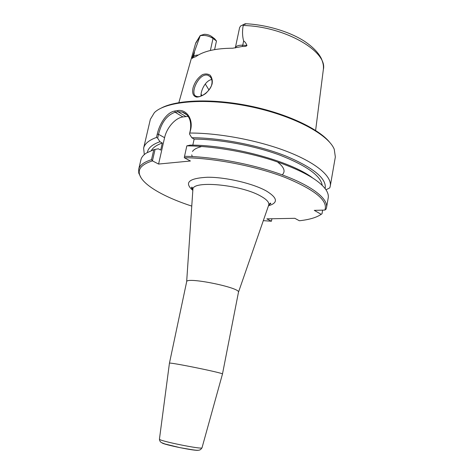 <?xml version="1.0" encoding="UTF-8"?>
<svg xmlns="http://www.w3.org/2000/svg" width="474" height="474" viewBox="0 0 474 474"><rect width="100%" height="100%" fill="white"/><g stroke="black" fill="none" stroke-linecap="round" stroke-linejoin="round"><path stroke-width="0.71" d="M268.74 205.017L270.796 203.536C270.749 202.7 270.073 203.162 268.77 204.922L238.458 292.262C241.059 287.754 186.027 276.555 186.661 281.728L192.888 189.482C191.887 180.09 240.976 184.552 260.83 196.177C266.714 199.471 269.356 202.386 268.77 204.922L268.628 205.331M184.534 156.307L184.303 157.7C214.651 158.073 256.227 166.226 285.431 177.566C315.145 189.926 328.292 200.763 324.88 210.071L326.076 209.135L326.539 207.547C328.168 198.896 312.65 186.252 283.446 175.327C254.289 164.419 214.177 156.734 184.534 156.307L186.833 145.862L190.169 145.109C231.051 144.937 290.799 161.261 312.354 177.744M184.303 157.7L190.412 161L158.583 164.051L152.438 160.876L155.081 149.393L153.807 149.683L151.502 159.697L152.438 160.876M271.91 218.763L271.43 221.228L263.313 220.653M191.769 206.095C163.85 197.036 142.022 184.629 139.469 174.171C138.047 168.483 142.372 164.063 152.456 160.905M271.43 221.228L266.826 218.858L294.834 218.313L299.367 220.754C309.261 219.681 316.537 217.53 321.188 214.319L314.286 210.367L324.88 210.071M222.472 374.033L222.478 374.01C224.125 373.109 168.264 361.745 169.431 363.22L159.442 439.114M151.354 150.554C153.025 147.527 156.675 145.014 162.315 143.018L159.951 141.732L157.658 138.165L158.541 134.332C161.379 122.541 166.901 115.176 175.102 112.237L177.993 111.769L182.176 112.018C188.936 114.548 191.674 120.55 190.376 130.018L189.499 134.006L191.786 137.738L194.139 139.095L192.817 145.151M147.378 152.432C148.072 148.018 152.261 144.452 159.951 141.732M188.154 116.373L182.946 116.93C175.291 117.937 166.706 127.743 164.585 137.679L158.583 164.051M155.081 149.393L158.334 148.806L160.704 150.074L162.315 143.018M151.502 159.697C143.865 162.096 139.587 165.308 138.686 169.325L138.746 173.093L141.122 177.904M189.499 134.006L190.684 129.592C193.285 118.53 186.027 109.061 177.661 110.561L174.746 111.035C166.753 112.297 159.566 123.655 157.244 134.136L156.485 137.442L157.658 138.165M191.786 137.738C220.238 137.762 258.425 145.168 285.828 156.023C313.806 167.879 326.912 178.734 325.14 188.599M325.982 189.784L329.78 187.87L330.265 186.122C332.031 176.654 316.839 163.186 288.014 151.864C259.242 140.553 219.498 132.951 189.926 133.04M322.646 210.136L322 213.804L321.188 214.319M211.73 84.585C210.58 90.771 200.751 98.29 196.793 96.4C188.711 95.179 198.938 71.811 208.139 75.36C211.481 77.161 212.678 80.236 211.73 84.585L212.085 84.028C212.696 80.9 212.091 78.003 210.284 75.336C208.045 73.802 205.449 73.565 202.499 74.631C197.978 77.623 194.826 82.002 193.054 87.779C191.929 93.141 193.143 96.252 196.704 97.117C199.459 96.974 202.439 95.778 205.651 93.532C208.951 90.327 211.096 87.163 212.085 84.028M244.134 24.186L245.425 23.724C246.492 23.783 245.722 24.156 243.109 24.832L243.198 25.489C242.184 31.023 242.333 36.184 243.63 40.977C244.904 41.676 246.012 43.175 246.966 45.474C246.373 46.31 244.845 46.636 242.386 46.452L232.669 48.224C215.913 48.301 203.642 51.097 195.869 56.607L192.989 57.686C192.29 58.539 192.023 58.622 192.183 57.929L200.259 35.55L204.276 34.294C207.019 34.294 209.431 34.999 211.511 36.421L214.603 38.726L216.476 41.013L214.603 49.61M211.801 79.543C206 80.201 200.703 89.912 201 96.009M326.225 189.665L326.159 190.05M144.315 154.565L143.628 148.149L150.359 119.3L154.358 112.676C165.651 101.193 205.858 97.567 249.294 106.443C292.742 115.247 328.334 134.29 334.247 149.274L335.343 156.935L330.265 186.122M143.628 148.149C144.617 143.776 148.901 140.209 156.485 137.442M329.91 142.591C319.132 128.863 286.699 113.446 249.413 105.874C212.127 98.272 176.251 99.795 160.964 108.214M208.993 90.007L205.278 83.969M210.385 50.481L213.022 38.453L216.476 41.013M211.511 36.421L213.022 38.453C208.933 35.834 204.667 34.91 200.235 35.68M242.386 46.452L242.741 45.208C238.452 45.066 235.969 45.99 235.3 47.981L239.631 27.516L240.697 25.916L243.109 24.832M326.539 207.547L328.209 197.931C328.666 195.389 327.872 192.598 325.839 189.57C318.647 179.569 300.943 169.828 272.728 160.331C245.419 151.585 212.239 146.045 186.833 145.862M194.139 139.095C220.155 139.261 254.325 145.654 280.146 155.241C306.66 165.693 320.679 175.718 322.207 185.316M153.807 149.683L146.353 153.049C143.296 155.045 141.477 157.303 140.902 159.821L138.686 169.325M192.859 189.92L192.888 189.482C192.379 187.36 191.934 186.673 191.561 187.414C191.431 187.781 191.869 188.504 192.882 189.582M268.474 205.769C278.357 202.89 277.681 197.984 266.441 191.04C253.223 183.533 225.98 177.104 207.612 177.246C188.794 178.2 183.865 182.579 192.829 190.382M202.019 447.776L202.007 447.806C202.528 449.779 158.192 440.755 159.436 439.149C159.584 440.903 160.354 442.094 161.747 442.722L164.851 443.948L179.818 447.616C199.637 451.047 199.501 451.242 202.007 447.806L222.478 374.01L238.458 292.262M161.989 442.846C163.139 444.594 196.473 451.372 198.215 450.211M157.244 134.136L158.541 134.332L164.585 137.679M182.946 116.93L175.102 112.237L174.746 111.035M185.838 116.486L177.993 111.769L177.661 110.561M190.376 130.018L190.684 129.592M243.198 25.489C285.164 26.384 328.132 51.796 323.327 69.607L315.619 130.433M178.864 102.609L195.537 43.608L199.88 36.415M192.248 156.568L191.745 154.88M192.485 151.49C193.813 149.44 196.669 147.858 201.041 146.733M277.965 162.386C284.246 167.346 285.662 171.505 282.22 174.876M198.304 55.037C196.029 55.085 194.447 55.559 193.558 56.459L194.453 52.46M246.966 45.474L242.741 45.208L243.63 40.977M202.173 95.535L201.059 94.409M192.989 57.686L193.558 56.459L192.183 57.929M183.13 112.593L183.432 112.457M183.586 112.865L183.971 112.705M184.783 113.594L185.21 113.44M185.002 113.724L185.435 113.594M186.661 281.728L169.431 363.226M139.469 174.171L138.746 173.093M182.176 112.018L186.922 114.886M210.432 76.924L208.139 75.36M195.726 42.968L200.17 35.645M323.404 68.961C323.541 66.022 323.541 64.251 321.502 58.871C318.605 52.839 312.953 46.991 304.539 41.315C289.756 31.746 267.004 24.844 246.148 23.759M242.729 24.932L243.826 24.399M185.601 114.086L185.938 113.979"/></g></svg>
